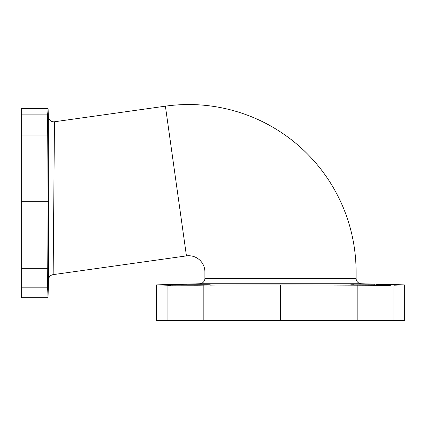 <?xml version="1.0" encoding="UTF-8"?>
<svg xmlns="http://www.w3.org/2000/svg" width="426" height="426" viewBox="0 0 426 426"><rect width="100%" height="100%" fill="white"/><g stroke="black" fill="none" stroke-linecap="round" stroke-linejoin="round"><path stroke-width="0.64" d="M165.4 106.17L186.444 255.898L53.149 274.632L54.469 121.761L165.4 106.17A167.402 167.402 0 0 1 356.099 271.942L356.099 278.354A5.4 5.4 90 0 0 361.36 283.753L404.7 284.887L404.7 320.544L156.299 320.544L156.299 284.887L170.666 285.335M47.504 124.12L47.616 114.882L21.3 114.882L21.3 108.705L48.111 108.705L48.319 116.554A5.4 5.4 -171.9 0 0 54.469 121.761L54.469 121.772M54.464 122.459L54.459 123.183M48.495 264.381L48.495 266.713M48.505 278.742L48.266 134.92C47.877 120.989 47.744 120.989 47.866 134.92C48.111 145.713 48.276 148.168 48.356 142.279L48.266 145.719M53.149 274.632A5.4 5.4 0 0 0 48.505 279.839L48.037 297.705L47.547 279.365M48.09 110.765L48.117 109.961M21.3 114.882L21.3 297.705L48.037 297.705L47.643 287.843L21.3 287.843M48.111 108.705L47.616 114.882L48.074 201.743L47.643 287.843M48.074 201.743L21.3 201.743M48.356 142.225L48.319 116.554M48.266 134.92C47.877 120.989 47.744 120.989 47.866 134.92M47.866 279.365C48.085 280.031 48.564 257.091 48.266 257.762C47.994 257.096 47.621 280.031 47.866 279.365M186.444 255.898A16.199 16.199 0 0 1 204.901 271.942L204.901 278.354A5.4 5.4 -90 0 1 199.64 283.753L156.299 284.887L167.072 285.223L167.072 320.544M390.333 285.335L280.5 284.887L167.072 285.223M393.928 320.544L393.928 285.223L404.7 284.887M375.956 284.77L388.475 285.223L364.858 285.223C356.28 285.25 344.81 284.76 354.059 284.765L350.704 284.85M350.689 284.861L374.651 284.765L374.651 285.223M390.333 285.18L388.475 285.223M206.94 285.058L206.94 284.765L210.311 284.861L206.94 284.765C216.19 284.76 204.725 285.25 196.141 285.223L170.666 285.18M172.525 285.223L186.348 284.765L172.77 285.047M206.94 284.765L186.348 284.765L186.348 285.223M350.689 285.148L345.3 285.095M215.7 285.095L210.311 285.148M389.231 285.09L377.175 284.781M280.5 284.887L280.5 320.544M47.643 268.337L21.3 268.337M47.611 135.026L21.3 135.026M356.099 271.942L204.901 271.942M356.099 278.354L204.901 278.354M361.36 283.753L199.64 283.753M203.841 285.223L203.841 320.544M357.158 285.223L357.158 320.544M354.059 285.058L354.059 284.765"/></g></svg>
